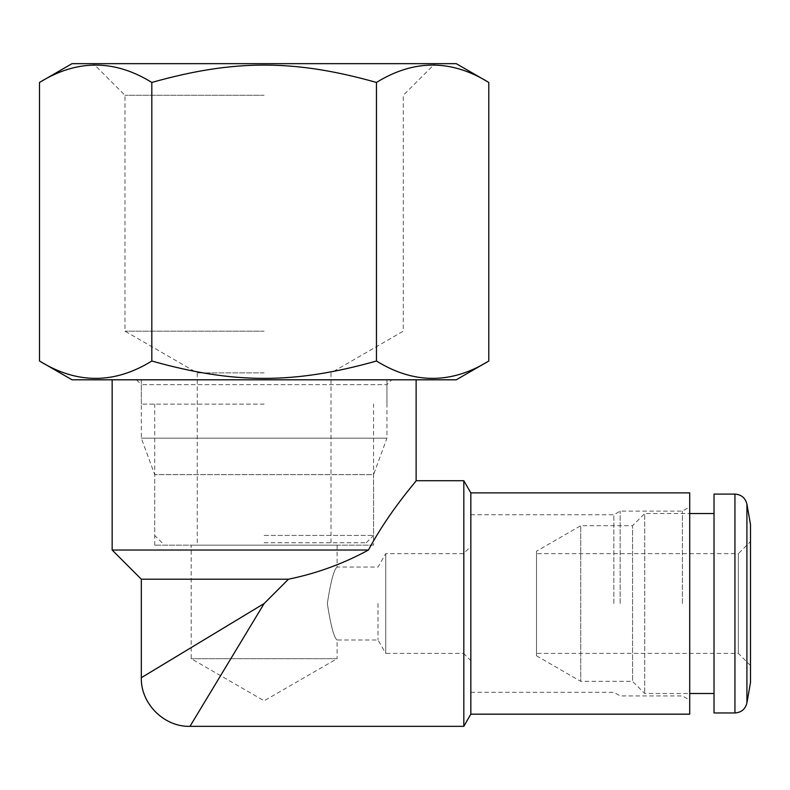 <?xml version="1.0" encoding="UTF-8"?>
<svg xmlns="http://www.w3.org/2000/svg" width="790" height="790" viewBox="0 0 790 790"><rect width="100%" height="100%" fill="white"/><g stroke="black" fill="none" stroke-linecap="round" stroke-linejoin="round"><path stroke-width="0.59" stroke-dasharray="3.95 2.96" d="M536.499 551.242L536.499 655.809L536.499 551.242L580.729 525.706L580.729 681.345L580.729 525.706L632.553 525.706L632.553 681.345L632.553 525.706L644.719 513.549L644.719 693.501L644.719 513.549L689.71 513.549M714.022 513.549L714.022 693.501L714.022 513.549M536.499 553.671L536.499 653.379L536.499 553.671L738.344 553.671L738.344 653.379L738.344 553.671L750.5 541.515L750.5 665.536L750.5 541.515M750.5 682.56L750.5 524.491M714.022 712.955L714.022 494.096M456.255 63.664L72.028 63.664M39.5 82.446C76.936 59.299 114.382 59.299 151.818 82.446C233.87 59.299 294.403 59.299 376.465 82.446C413.901 59.299 451.337 59.299 488.783 82.446M264.137 63.664L434.915 63.664L264.137 63.664M264.137 331.168L124.978 331.168L264.137 331.168M264.137 372.9L197.263 372.9L264.137 372.9M264.137 542.73L366.274 542.73L264.137 542.73M264.137 535.432L373.571 535.432L264.137 535.432M264.137 404.115L141.331 404.115L264.137 404.115M456.255 379.802L72.028 379.802M488.783 361.02C451.337 384.167 413.901 384.167 376.465 361.02C294.403 384.167 233.87 384.167 151.818 361.02C114.382 384.167 76.936 384.167 39.5 361.02M151.818 82.446L151.818 361.02M376.465 82.446L376.465 361.02M264.137 95.284L124.978 95.284L264.137 95.284M327.317 603.53C330.763 625.7 334.022 637.866 337.093 640.009C334.012 637.856 330.753 625.68 327.317 603.481C330.773 581.331 334.032 569.185 337.093 567.052C334.022 569.195 330.763 581.351 327.317 603.53M378.005 603.53L378.005 640.009L378.005 603.53M191.19 545.159L337.093 545.159L191.19 545.159L191.19 658.682L264.137 700.799L337.093 658.682L191.19 658.682L337.093 658.682L337.093 640.009L378.005 640.009L385.727 653.379L385.727 553.671L385.727 653.379L463.552 653.379L463.552 553.671L463.552 653.379L470.84 660.677L470.84 546.384L470.84 692.287L470.84 514.764L470.84 660.677M337.093 545.159L337.093 567.052L378.005 567.052L385.727 553.671L463.552 553.671L470.84 546.384M373.571 545.159L154.712 545.159L373.571 545.159L373.571 474.642L154.712 474.642L373.571 474.642L386.942 438.164L141.331 438.164L386.942 438.164L386.942 384.661L141.331 384.661L386.942 384.661L391.81 379.802L136.472 379.802L391.81 379.802M112.15 379.802L416.123 379.802L112.15 379.802M112.15 550.028L368.456 550.028C389.46 510.745 416.735 480.863 416.123 480.725C416.528 481.11 389.371 510.893 368.456 550.028C343.482 563.655 316.82 573.382 288.459 579.208L264.137 603.53L189.975 726.336L264.137 603.53L141.331 677.692L264.137 603.53M463.819 480.725L463.819 726.336M470.84 492.881L470.84 714.17M689.71 492.881L689.71 714.17M689.71 603.53L689.71 506.904L689.71 603.53M682.412 603.53L682.412 511.12L682.412 603.53M620.16 603.53L620.16 511.12L620.16 603.53M613.84 603.53L613.84 514.764L613.84 603.53M288.459 579.208L141.331 579.208M746.915 702.912L746.915 504.148M734.937 712.955L734.937 494.096M536.499 655.809L580.729 681.345L632.553 681.345L644.719 693.501L689.71 693.501M750.5 665.536L738.344 653.379L536.499 653.379M331.01 542.73L331.01 372.9L403.295 331.168L403.295 95.284L434.915 63.664M197.263 542.73L197.263 372.9L124.978 331.168L124.978 95.284L93.368 63.664M366.274 542.73L373.571 535.432L373.571 404.115M162.009 542.73L154.712 535.432L154.712 404.115M141.331 379.802L141.331 404.115M386.942 379.802L386.942 404.115M136.472 379.802L141.331 384.661L141.331 438.164L154.712 474.642L154.712 545.159M470.84 692.287L613.84 692.287L620.16 695.931L682.412 695.931L689.71 700.147M470.84 514.764L613.84 514.764L620.16 511.12L682.412 511.12L689.71 506.904"/><path stroke-width="1.19" d="M689.71 513.549L714.022 513.549M750.5 524.491L750.5 682.56L746.915 702.912L746.915 504.148L750.5 524.491M734.937 494.096L734.937 712.955L714.022 712.955L714.022 494.096L734.937 494.096C741.356 494.56 745.345 497.907 746.915 504.148M39.5 82.446L72.028 63.664L456.255 63.664L488.783 82.446C451.337 59.299 413.901 59.299 376.465 82.446C294.403 59.299 233.87 59.299 151.818 82.446C114.382 59.299 76.936 59.299 39.5 82.446L39.5 361.02C76.936 384.167 114.382 384.167 151.818 361.02C233.87 384.167 294.403 384.167 376.465 361.02C413.901 384.167 451.337 384.167 488.783 361.02L456.255 379.802L72.028 379.802L39.5 361.02M488.783 82.446L488.783 361.02M376.465 82.446L376.465 361.02M151.818 82.446L151.818 361.02M264.137 603.53L141.331 677.692L264.137 603.53L189.975 726.336L264.137 603.53L288.459 579.208C316.82 573.382 343.482 563.655 368.456 550.028C389.46 510.745 416.735 480.863 416.123 480.725C416.528 481.11 389.371 510.893 368.456 550.028L112.15 550.028L112.15 379.802M470.84 714.17L470.84 492.881L689.71 492.881L689.71 714.17L470.84 714.17L463.819 726.336L463.819 480.725L416.123 480.725L416.123 379.802M463.819 726.336L189.965 726.336C164.162 727.146 140.521 703.505 141.331 677.702L141.331 579.208L288.459 579.208M689.71 693.501L714.022 693.501M734.937 712.955C741.356 712.501 745.345 709.144 746.915 702.912M470.84 492.881L463.819 480.725M141.331 579.208L112.15 550.028"/></g></svg>
